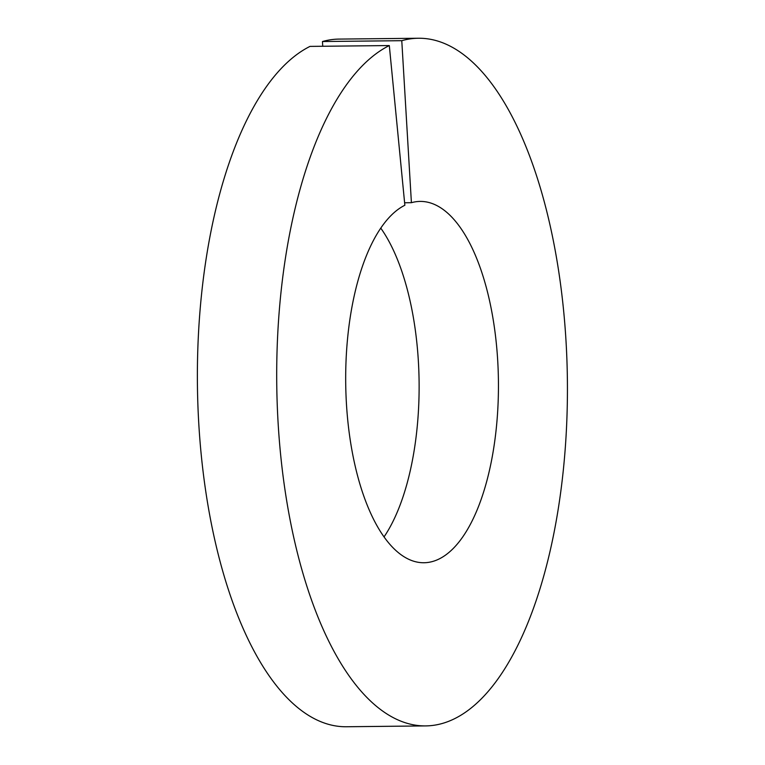 <?xml version="1.0" encoding="UTF-8"?>
<svg xmlns="http://www.w3.org/2000/svg" width="765" height="765" viewBox="0 0 765 765"><rect width="100%" height="100%" fill="white"/><g stroke="black" fill="none" stroke-linecap="round" stroke-linejoin="round"><path stroke-width="1.15" d="M380.76 228.113A180.674 76.366 -90.6 0 1 384.049 536.887M404.609 202.763L411.407 202.696A180.674 76.366 -90.6 0 1 420.138 201.415A180.674 76.366 -90.6 0 1 498.426 381.266A180.674 76.366 -90.6 0 1 423.982 562.744A180.674 76.366 -90.6 0 1 346.287 401.109A180.674 76.366 -90.6 0 1 404.857 205.249L389.309 45.556L309.997 46.397A343.848 145.331 -90.6 0 0 198.527 419.144A343.848 145.331 -90.6 0 0 346.402 726.75L425.723 725.909A343.848 145.331 -90.6 0 1 277.848 418.292A343.848 145.331 -90.6 0 1 389.309 45.556M411.407 202.696L401.778 40.688A343.848 145.331 -90.6 0 1 418.407 38.25A343.848 145.331 -90.6 0 1 567.391 380.53A343.848 145.331 -90.6 0 1 425.723 725.909M401.778 40.688L322.457 41.53A343.848 145.331 -90.6 0 1 339.086 39.092L418.407 38.25M322.457 41.53L322.744 46.263"/></g></svg>
